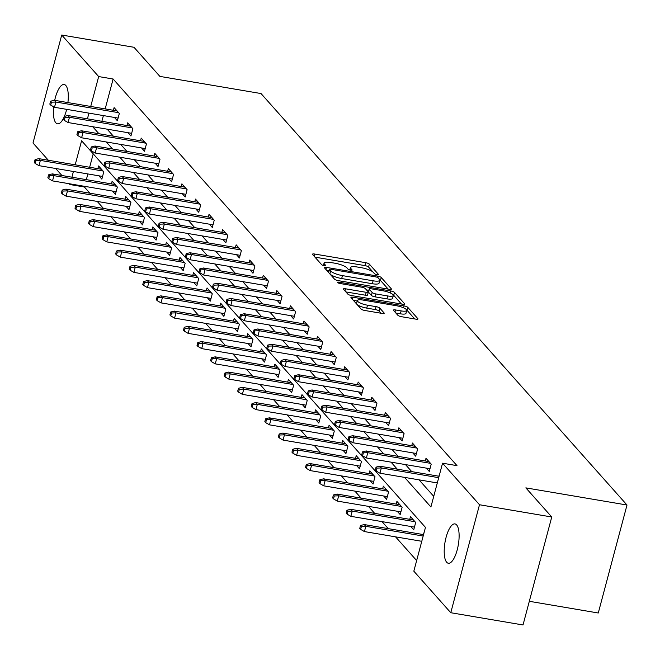 <?xml version="1.0" encoding="UTF-8"?>
<svg xmlns="http://www.w3.org/2000/svg" width="660" height="660" viewBox="0 0 660 660"><rect width="100%" height="100%" fill="white"/><g stroke="black" fill="none" stroke-linecap="round" stroke-linejoin="round"><path stroke-width="0.99" d="M377.017 274.651A2.145 0.528 14.9 0 0 378.485 274.527A2.145 0.528 14.9 0 0 378.403 274.312L369.336 264.124A3.061 0.759 14.9 0 0 365.648 262.68L314.589 254.026A3.061 0.759 14.9 0 0 312.485 254.199A3.061 0.759 14.9 0 0 312.601 254.504L321.667 264.693A2.145 0.528 14.9 0 0 324.25 265.708A2.145 0.528 14.9 0 0 325.726 265.584A2.145 0.528 14.9 0 0 325.644 265.37L324.464 264.049A9.784 2.417 14.9 0 1 324.085 263.076A9.784 2.417 14.9 0 1 330.817 262.523L335.074 263.241A9.784 2.417 14.9 0 1 346.879 267.853L348.051 269.173A2.145 0.528 14.9 0 0 350.633 270.179A2.145 0.528 14.9 0 0 352.11 270.055A2.145 0.528 14.9 0 0 352.019 269.841L350.848 268.521A9.784 2.417 14.9 0 1 350.468 267.548A9.784 2.417 14.9 0 1 357.2 266.995L361.449 267.712A9.784 2.417 14.9 0 1 373.263 272.324L374.435 273.644A2.145 0.528 14.9 0 0 377.017 274.651M446.688 562.262A19.94 6.765 99.6 0 1 445.483 539.855A19.94 6.765 99.6 0 1 454.996 523.916A19.94 6.765 99.6 0 1 456.629 524.906A19.94 6.765 99.6 0 1 457.834 547.313A19.94 6.765 99.6 0 1 448.321 563.244A19.94 6.765 99.6 0 1 446.688 562.262M63.88 117.513A19.94 6.765 99.6 0 1 57.502 123.832A19.94 6.765 99.6 0 1 55.869 122.843A19.94 6.765 99.6 0 1 53.65 106.805M54.689 100.337A19.94 6.765 99.6 0 1 64.168 84.505A19.94 6.765 99.6 0 1 65.81 85.486A19.94 6.765 99.6 0 1 67.906 102.581M397.848 315.274A3.061 0.759 14.9 0 0 401.536 316.709L415.866 319.143A3.061 0.759 14.9 0 0 417.962 318.97A3.061 0.759 14.9 0 0 417.846 318.664L407.781 307.337A3.061 0.759 14.9 0 0 404.085 305.902L353.026 297.239A3.061 0.759 14.9 0 0 350.922 297.412A3.061 0.759 14.9 0 0 351.037 297.718L361.111 309.045A3.061 0.759 14.9 0 0 364.798 310.48L382.107 313.417A3.061 0.759 14.9 0 0 384.211 313.244A3.061 0.759 14.9 0 0 384.087 312.939L379.78 308.096A3.061 0.759 14.9 0 0 376.093 306.652L367.504 305.2A8.184 2.021 14.9 0 1 357.316 300.531A8.184 2.021 14.9 0 1 362.942 300.061L396.561 305.762A8.184 2.021 14.9 0 1 406.75 310.431A8.184 2.021 14.9 0 1 401.123 310.901L395.522 309.944A3.061 0.759 14.9 0 0 393.418 310.117A3.061 0.759 14.9 0 0 393.541 310.423L397.848 315.274M48.353 160.264L33 143.005L61.726 35.029L133.98 47.281L159.885 76.403L261.038 93.555L627 505.024L525.847 487.872L551.752 516.994L479.498 504.743L450.772 612.719L413.828 571.181L425.469 527.406L81.593 140.77L75.191 164.81M61.726 35.029L98.67 76.568L90.725 106.45M404.588 477.386L430.906 506.979L442.555 463.204L457.009 465.655L113.124 79.019L98.67 76.568M442.555 463.204L479.498 504.743M389.326 289.303A3.061 0.759 14.9 0 0 391.429 289.129A3.061 0.759 14.9 0 0 391.314 288.824L381.241 277.505A3.061 0.759 14.9 0 0 377.553 276.061L326.486 267.407A3.061 0.759 14.9 0 0 324.39 267.58A3.061 0.759 14.9 0 0 324.505 267.886L334.57 279.205A3.061 0.759 14.9 0 0 338.266 280.649L389.326 289.303M394.507 292.421L404.58 303.74A3.061 0.759 14.9 0 1 404.695 304.046A3.061 0.759 14.9 0 1 402.592 304.219L351.533 295.564A3.061 0.759 14.9 0 1 347.845 294.121L343.53 289.278A3.061 0.759 14.9 0 1 343.414 288.973A3.061 0.759 14.9 0 1 345.518 288.799L366.226 292.314A3.061 0.759 14.9 0 0 368.329 292.141A3.061 0.759 14.9 0 0 368.206 291.835L365.351 288.618A3.061 0.759 14.9 0 0 361.663 287.183L340.098 283.519A2.145 0.528 14.9 0 1 337.433 282.298A2.145 0.528 14.9 0 1 338.91 282.183L390.819 290.986A3.061 0.759 14.9 0 1 394.507 292.421L393.731 295.342L401.462 304.029M529.32 601.301L598.273 613L627 505.024M113.124 79.019L105.171 108.9M103.397 115.582L101.879 121.283M107.143 129.162L113.388 136.191M120.706 144.408L126.951 151.437M134.269 159.654L140.514 166.683M147.823 174.908L154.077 181.929M161.386 190.154L167.632 197.175M174.95 205.4L181.195 212.421M188.512 220.646L194.758 227.667M202.067 235.892L208.312 242.913M215.63 251.138L221.875 258.159M229.193 266.384L235.438 273.405M242.748 281.63L248.993 288.651M256.311 296.876L262.556 303.897M269.874 312.122L276.119 319.151M283.429 327.368L289.682 334.397M296.992 342.614L303.237 349.643M310.555 357.868L316.8 364.889M324.118 373.114L330.363 380.135M337.673 388.361L343.918 395.381M351.236 403.606L357.481 410.627M364.798 418.852L371.044 425.873M378.353 434.098L384.599 441.119M391.916 449.344L398.161 456.365M405.479 464.59L411.724 471.611M419.034 479.837L433.736 496.361M114.436 117.455L117.373 120.763L119.32 113.47L114.097 107.605L113.388 110.294M127.99 132.701L130.936 136.01L132.874 128.716L127.66 122.851L126.943 125.54M141.554 147.947L144.499 151.255L146.438 143.963L141.224 138.097L140.506 140.786M155.117 163.193L158.054 166.501L160 159.208L154.778 153.343L154.069 156.032M168.671 178.439L171.617 181.748L173.555 174.454L168.341 168.589L167.624 171.278M182.234 193.685L185.179 196.993L187.118 189.7L181.904 183.835L181.186 186.524M195.797 208.931L198.734 212.239L200.681 204.946L195.467 199.081L194.749 201.77M209.352 224.177L212.297 227.486L214.236 220.192L209.022 214.327L208.312 217.016M222.915 239.423L225.86 242.732L227.799 235.438L222.585 229.573L221.867 232.262M236.478 254.669L239.423 257.986L241.362 250.684L236.148 244.819L235.43 247.508M250.033 269.923L252.978 273.232L254.925 265.93L249.703 260.073L248.993 262.762M263.596 285.17L266.541 288.478L268.48 281.176L263.266 275.319L262.548 278.009M277.159 300.415L280.104 303.724L282.043 296.431L276.829 290.565L276.111 293.254M290.722 315.661L293.659 318.97L295.606 311.677L290.384 305.811L289.674 308.5M304.276 330.908L307.222 334.216L309.161 326.923L303.947 321.057L303.229 323.746M317.839 346.153L320.785 349.462L322.724 342.169L317.51 336.303L316.792 338.992M331.402 361.399L334.339 364.708L336.286 357.415L331.072 351.549L330.355 354.238M344.957 376.645L347.902 379.954L349.841 372.661L344.627 366.795L343.918 369.484M358.52 391.891L361.465 395.2L363.404 387.907L358.19 382.041L357.472 384.73M372.083 407.137L375.028 410.446L376.967 403.153L371.753 397.287L371.036 399.976M385.638 422.383L388.583 425.7L390.53 418.399L385.308 412.533L384.599 415.222M399.201 437.63L402.146 440.946L404.085 433.645L398.871 427.787L398.153 430.468M412.764 452.884L415.709 456.192L417.648 448.891L412.434 443.033L411.716 445.723M426.327 468.13L429.264 471.438L431.211 464.137L425.989 458.279L425.279 460.969M438.834 476.215L439.75 473.748M84.571 186.334L84.397 186.994L89.917 193.207M97.234 201.432L103.48 208.453M110.797 216.678L117.043 223.699M124.352 231.924L130.606 238.945M137.915 247.17L144.161 254.191M151.478 262.416L157.724 269.437M165.041 277.662L171.286 284.683M178.596 292.908L184.841 299.929M192.159 308.154L198.404 315.175M205.722 323.4L211.967 330.421M219.277 338.646L225.522 345.675M232.84 353.892L239.085 360.921M246.403 369.146L252.648 376.167M259.957 384.392L266.211 391.413M273.521 399.638L279.766 406.659M287.084 414.884L293.329 421.905M300.647 430.13L306.892 437.151M314.201 445.376L320.447 452.397M327.764 460.622L334.01 467.643M341.327 475.868L347.572 482.889M354.882 491.114L361.127 498.135M368.445 506.36L374.69 513.389M382.008 521.606L388.253 528.635M395.563 536.852L416.65 560.563M93.217 153.838L89.644 167.261M87.862 173.943L86.344 179.652M98.901 175.816L101.846 179.124L103.785 171.831L98.571 165.965L97.853 168.655M112.464 191.062L115.409 194.37L117.348 187.077L112.134 181.211L111.416 183.901M126.027 206.308L128.964 209.616L130.911 202.323L125.689 196.457L124.979 199.147M139.582 221.554L142.527 224.862L144.466 217.569L139.252 211.703L138.534 214.393M153.145 236.8L156.09 240.116L158.029 232.815L152.815 226.949L152.097 229.639M166.708 252.046L169.645 255.362L171.592 248.061L166.378 242.203L165.66 244.885M180.262 267.3L183.208 270.608L185.146 263.307L179.932 257.45L179.223 260.139M193.825 282.546L196.771 285.854L198.709 278.561L193.495 272.695L192.778 275.385M207.388 297.792L210.334 301.1L212.273 293.807L207.058 287.941L206.341 290.631M220.943 313.038L223.888 316.346L225.835 309.053L220.613 303.188L219.904 305.877M234.506 328.284L237.451 331.592L239.39 324.299L234.176 318.433L233.459 321.123M248.069 343.53L251.014 346.838L252.953 339.545L247.739 333.679L247.022 336.369M261.632 358.776L264.569 362.084L266.516 354.791L261.294 348.925L260.584 351.615M275.187 374.022L278.132 377.33L280.071 370.037L274.857 364.171L274.139 366.861M288.75 389.268L291.695 392.576L293.634 385.283L288.42 379.417L287.702 382.107M302.313 404.514L305.25 407.83L307.197 400.529L301.983 394.663L301.265 397.353M315.868 419.76L318.813 423.077L320.752 415.775L315.538 409.909L314.82 412.599M329.431 435.014L332.376 438.322L334.315 431.021L329.101 425.164L328.383 427.853M342.994 450.26L345.939 453.568L347.878 446.267L342.664 440.41L341.946 443.099M356.548 465.506L359.494 468.814L361.441 461.521L356.218 455.656L355.509 458.345M370.111 480.752L373.057 484.06L374.995 476.767L369.781 470.902L369.064 473.591M383.674 495.998L386.62 499.306L388.558 492.013L383.344 486.148L382.627 488.837M397.237 511.244L400.174 514.553L402.121 507.26L396.899 501.394L396.19 504.083M410.792 526.49L413.737 529.798L415.676 522.505L410.462 516.64L409.745 519.329M423.308 534.575L424.223 532.108M551.752 516.994L523.017 624.97L450.772 612.719M84.397 186.994L69.944 184.544L69.226 183.727M61.908 175.511L55.663 168.481M66.676 109.354A19.94 6.765 99.6 0 1 64.383 116.391M73.417 171.493L71.899 177.202M70.117 183.884L69.944 184.544M92.697 126.712L98.942 133.741M106.252 141.958L112.505 148.987M119.815 157.204L126.06 164.233M133.378 172.458L139.623 179.479M146.941 187.704L153.186 194.725M160.495 202.95L166.741 209.971M174.058 218.196L180.304 225.217M187.621 233.442L193.867 240.463M201.176 248.688L207.421 255.709M214.739 263.934L220.984 270.955M228.302 279.18L234.547 286.201M241.857 294.426L248.111 301.447M255.42 309.672L261.665 316.701M268.983 324.918L275.228 331.947M282.546 340.164L288.791 347.193M296.101 355.418L302.346 362.439M309.664 370.664L315.909 377.685M323.227 385.91L329.472 392.931M336.781 401.156L343.027 408.177M350.344 416.402L356.59 423.423M363.908 431.648L370.153 438.669M377.462 446.894L383.716 453.915M391.025 462.14L397.27 469.161M88.943 113.132L87.425 118.833M374.451 273.661L368.56 267.044A3.061 0.759 14.9 0 0 364.873 265.601L314.944 257.136M328.944 270.872L326.849 270.517M388.195 289.113L380.465 280.426A3.061 0.759 14.9 0 0 379.838 279.972M378.213 277.885A2.145 0.528 14.9 0 0 375.623 276.878L330.8 269.28A2.145 0.528 14.9 0 0 329.332 269.404A2.145 0.528 14.9 0 0 329.414 269.61L330.652 271.004A9.784 2.417 14.9 0 0 342.457 275.616L373.098 280.805A9.784 2.417 14.9 0 0 379.83 280.252A9.784 2.417 14.9 0 0 379.45 279.279L378.213 277.885M328.738 272.176A2.145 0.528 14.9 0 0 328.556 272.316A2.145 0.528 14.9 0 0 328.639 272.53L329.414 269.61M379.83 280.252L379.054 283.173A9.784 2.417 14.9 0 1 372.322 283.726L341.682 278.536A9.784 2.417 14.9 0 1 329.876 273.925L328.639 272.53M345.873 291.91L365.45 295.226A3.061 0.759 14.9 0 0 367.554 295.061A3.061 0.759 14.9 0 0 367.43 294.748M366.498 289.905L368.849 290.309M387.717 295.952A8.184 2.021 14.9 0 0 393.335 295.49A8.184 2.021 14.9 0 0 383.147 290.821L371.308 288.816A3.061 0.759 14.9 0 0 369.204 288.989A3.061 0.759 14.9 0 0 369.32 289.295L372.182 292.504A3.061 0.759 14.9 0 0 375.87 293.947L387.717 295.952L386.941 298.873A8.184 2.021 14.9 0 0 392.56 298.411L393.335 295.49M368.684 291.703A3.061 0.759 14.9 0 0 368.428 291.91A3.061 0.759 14.9 0 0 368.544 292.215L369.32 289.295M386.941 298.873L375.094 296.868A3.061 0.759 14.9 0 1 371.407 295.424L368.544 292.215M393.731 295.342A3.061 0.759 14.9 0 0 393.228 294.962M406.75 310.431L405.974 313.351A8.184 2.021 14.9 0 1 400.348 313.813L395.876 313.054M357.316 300.531L356.54 303.443A8.184 2.021 14.9 0 0 366.729 308.113L367.504 305.2M380.968 313.219L379.005 311.009A3.061 0.759 14.9 0 0 375.309 309.573L366.729 308.113M357.192 301.001L353.38 300.349M414.727 318.945L407.005 310.258A3.061 0.759 14.9 0 0 406.692 310.002M35.079 159.563L34.303 162.484L35.17 163.457L35.945 160.537L35.079 159.563L38.8 158.639L40.359 160.396L38.965 165.652L102.564 176.435M35.945 160.537L40.359 160.396L103.075 171.031M38.8 158.639L101.516 169.273M38.965 165.652L35.17 163.457M51.472 102.176L50.605 101.194L49.83 104.115L50.696 105.097L51.472 102.176L55.894 102.036L54.326 100.279L117.043 110.913M118.61 112.67L55.894 102.036L54.491 107.291L118.09 118.074M50.696 105.097L54.491 107.291M54.326 100.279L50.605 101.194M48.634 174.809L47.858 177.73L48.733 178.703L49.508 175.783L48.634 174.809L52.354 173.885L53.922 175.651L52.528 180.898L116.119 191.68M49.508 175.783L53.922 175.651L116.638 186.285M52.354 173.885L115.079 184.519M52.528 180.898L48.733 178.703M62.197 190.055L61.421 192.976L62.287 193.949L63.071 191.037L62.197 190.055L65.918 189.131L67.485 190.897L66.082 196.144L129.682 206.926M63.071 191.037L67.485 190.897L130.201 201.531M65.918 189.131L128.634 199.765M66.082 196.144L62.287 193.949M65.035 117.422L64.168 116.449L63.393 119.361L64.259 120.343L65.035 117.422L69.448 117.282L67.889 115.525L130.606 126.159M132.173 127.916L69.448 117.282L68.054 122.537L131.654 133.32M64.259 120.343L68.054 122.537M67.889 115.525L64.168 116.449M78.598 132.668L77.731 131.695L76.948 134.607L77.822 135.589L78.598 132.668L83.011 132.528L81.444 130.771L144.169 141.405M145.728 143.162L83.011 132.528L81.617 137.783L145.208 148.566M77.822 135.589L81.617 137.783M81.444 130.771L77.731 131.695M75.76 205.301L74.984 208.222L75.85 209.195L76.626 206.283L75.76 205.301L79.48 204.377L81.04 206.143L79.645 211.39L143.245 222.181M76.626 206.283L81.04 206.143L143.764 216.777M79.48 204.377L142.197 215.02M79.645 211.39L75.85 209.195M89.323 220.547L88.539 223.468L89.413 224.441L90.189 221.529L89.323 220.547L93.035 219.632L94.603 221.389L93.209 226.636L156.799 237.427M90.189 221.529L94.603 221.389L157.319 232.023M93.035 219.632L155.76 230.266M93.209 226.636L89.413 224.441M102.877 235.793L102.102 238.714L102.968 239.687L103.752 236.775L102.877 235.793L106.598 234.877L108.166 236.635L106.763 241.89L170.362 252.673M103.752 236.775L108.166 236.635L170.882 247.269M106.598 234.877L169.315 245.512M106.763 241.89L102.968 239.687M92.161 147.914L91.286 146.941L90.511 149.853L91.377 150.835L92.161 147.914L96.575 147.774L95.007 146.017L157.724 156.651M159.291 158.408L96.575 147.774L95.172 153.029L158.771 163.812M91.377 150.835L95.172 153.029M95.007 146.017L91.286 146.941M105.715 163.16L104.849 162.187L104.074 165.107L104.94 166.081L105.715 163.16L110.129 163.02L108.57 161.263L171.286 171.897M172.854 173.654L110.129 163.02L108.735 168.275L172.334 179.058M104.94 166.081L108.735 168.275M108.57 161.263L104.849 162.187M119.279 178.406L118.412 177.433L117.629 180.353L118.503 181.327L119.279 178.406L123.692 178.266L122.133 176.509L184.849 187.143M186.409 188.908L123.692 178.266L122.298 183.521L185.897 194.304M118.503 181.327L122.298 183.521M122.133 176.509L118.412 177.433M116.44 251.039L115.665 253.96L116.531 254.941L117.307 252.021L116.44 251.039L120.161 250.123L121.729 251.881L120.326 257.136L183.925 267.919M117.307 252.021L121.729 251.881L184.445 262.515M120.161 250.123L182.878 260.758M120.326 257.136L116.531 254.941M132.841 193.652L131.967 192.679L131.191 195.599L132.066 196.573L132.841 193.652L137.255 193.52L135.688 191.755L198.404 202.389M199.972 204.154L137.255 193.52L135.853 198.767L199.452 209.55M132.066 196.573L135.853 198.767M135.688 191.755L131.967 192.679M130.004 266.285L129.228 269.206L130.094 270.188L130.87 267.267L130.004 266.285L133.724 265.37L135.283 267.127L133.889 272.382L197.488 283.165M130.87 267.267L135.283 267.127L198 277.761M133.724 265.37L196.441 276.004M133.889 272.382L130.094 270.188M146.396 208.906L145.53 207.925L144.755 210.845L145.621 211.819L146.396 208.906L150.818 208.766L149.251 207.001L211.967 217.635M213.535 219.4L150.818 208.766L149.416 214.013L213.015 224.796M145.621 211.819L149.416 214.013M149.251 207.001L145.53 207.925M143.558 281.539L142.783 284.452L143.657 285.433L144.433 282.513L143.558 281.539L147.279 280.615L148.846 282.373L147.452 287.628L211.043 298.411M144.433 282.513L148.846 282.373L211.563 293.007M147.279 280.615L209.995 291.25M147.452 287.628L143.657 285.433M159.959 224.152L159.093 223.171L158.317 226.091L159.184 227.065L159.959 224.152L164.373 224.012L162.814 222.247L225.53 232.889M227.089 234.647L164.373 224.012L162.979 229.259L226.578 240.05M159.184 227.065L162.979 229.259M162.814 222.247L159.093 223.171M157.121 296.786L156.346 299.698L157.212 300.679L157.987 297.759L157.121 296.786L160.842 295.861L162.41 297.619L161.007 302.874L224.606 313.657M157.987 297.759L162.41 297.619L225.126 308.253M160.842 295.861L223.559 306.496M161.007 302.874L157.212 300.679M173.522 239.398L172.648 238.417L171.872 241.337L172.747 242.311L173.522 239.398L177.936 239.258L176.368 237.501L239.085 248.135M240.652 249.892L177.936 239.258L176.542 244.513L240.133 255.296M172.747 242.311L176.542 244.513M176.368 237.501L172.648 238.417M170.684 312.031L169.909 314.944L170.775 315.925L171.55 313.005L170.684 312.031L174.405 311.108L175.964 312.865L174.57 318.12L238.169 328.903M171.55 313.005L175.964 312.865L238.681 323.499M174.405 311.108L237.121 321.742M174.57 318.12L170.775 315.925M187.077 254.644L186.211 253.663L185.435 256.583L186.301 257.565L187.077 254.644L191.499 254.504L189.931 252.747L252.648 263.381M254.215 265.138L191.499 254.504L190.096 259.76L253.696 270.542M186.301 257.565L190.096 259.76M189.931 252.747L186.211 253.663M184.239 327.277L183.463 330.198L184.338 331.171L185.113 328.251L184.239 327.277L187.96 326.353L189.527 328.111L188.133 333.366L251.724 344.149M185.113 328.251L189.527 328.111L252.244 338.745M187.96 326.353L250.684 336.988M188.133 333.366L184.338 331.171M200.64 269.89L199.774 268.909L198.998 271.829L199.864 272.811L200.64 269.89L205.054 269.75L203.494 267.993L266.211 278.627M267.778 280.385L205.054 269.75L203.66 275.005L267.259 285.788M199.864 272.811L203.66 275.005M203.494 267.993L199.774 268.909M197.802 342.524L197.026 345.444L197.893 346.417L198.676 343.497L197.802 342.524L201.523 341.599L203.09 343.357L201.688 348.612L265.287 359.395M198.676 343.497L203.09 343.357L265.807 353.999M201.523 341.599L264.239 352.234M201.688 348.612L197.893 346.417M214.203 285.137L213.328 284.155L212.553 287.075L213.427 288.057L214.203 285.137L218.617 284.996L217.049 283.239L279.774 293.873M281.333 295.63L218.617 284.996L217.222 290.251L280.813 301.034M213.427 288.057L217.222 290.251M217.049 283.239L213.328 284.155M211.365 357.769L210.589 360.69L211.456 361.663L212.231 358.743L211.365 357.769L215.086 356.846L216.645 358.611L215.251 363.858L278.85 374.641M212.231 358.743L216.645 358.611L279.37 369.245M215.086 356.846L277.802 367.48M215.251 363.858L211.456 361.663M227.766 300.382L226.891 299.409L226.116 302.321L226.982 303.303L227.766 300.382L232.18 300.242L230.612 298.485L293.329 309.119M294.896 310.876L232.18 300.242L230.777 305.498L294.376 316.28M226.982 303.303L230.777 305.498M230.612 298.485L226.891 299.409M224.928 373.015L224.144 375.936L225.019 376.909L225.794 373.997L224.928 373.015L228.64 372.091L230.208 373.857L228.814 379.104L292.405 389.887M225.794 373.997L230.208 373.857L292.924 384.491M228.64 372.091L291.365 382.726M228.814 379.104L225.019 376.909M241.321 315.628L240.454 314.655L239.679 317.567L240.545 318.549L241.321 315.628L245.734 315.488L244.175 313.731L306.892 324.365M308.459 326.123L245.734 315.488L244.34 320.743L307.939 331.526M240.545 318.549L244.34 320.743M244.175 313.731L240.454 314.655M238.483 388.261L237.707 391.182L238.573 392.155L239.357 389.243L238.483 388.261L242.203 387.346L243.771 389.103L242.368 394.35L305.968 405.141M239.357 389.243L243.771 389.103L306.488 399.737M242.203 387.346L304.92 397.98M242.368 394.35L238.573 392.155M254.884 330.875L254.017 329.901L253.234 332.813L254.108 333.795L254.884 330.875L259.298 330.734L257.738 328.977L320.455 339.611M322.014 341.368L259.298 330.734L257.903 335.989L321.502 346.772M254.108 333.795L257.903 335.989M257.738 328.977L254.017 329.901M252.046 403.507L251.27 406.428L252.136 407.401L252.912 404.489L252.046 403.507L255.766 402.592L257.334 404.349L255.931 409.604L319.531 420.387M252.912 404.489L257.334 404.349L320.05 414.983M255.766 402.592L318.483 413.226M255.931 409.604L252.136 407.401M268.447 346.12L267.572 345.147L266.797 348.067L267.671 349.041L268.447 346.12L272.861 345.98L271.293 344.223L334.01 354.857M335.577 356.614L272.861 345.98L271.458 351.236L335.057 362.018M267.671 349.041L271.458 351.236M271.293 344.223L267.572 345.147M265.609 418.753L264.833 421.674L265.7 422.656L266.475 419.735L265.609 418.753L269.329 417.838L270.889 419.595L269.495 424.85L333.094 435.633M266.475 419.735L270.889 419.595L333.605 430.229M269.329 417.838L332.046 428.472M269.495 424.85L265.7 422.656M282.001 361.366L281.135 360.393L280.36 363.313L281.226 364.287L282.001 361.366L286.423 361.234L284.856 359.469L347.572 370.103M349.14 371.869L286.423 361.234L285.021 366.481L348.62 377.264M281.226 364.287L285.021 366.481M284.856 359.469L281.135 360.393M279.163 433.999L278.388 436.92L279.262 437.902L280.038 434.981L279.163 433.999L282.884 433.084L284.452 434.841L283.049 440.096L346.649 450.879M280.038 434.981L284.452 434.841L347.168 445.475M282.884 433.084L345.601 443.718M283.049 440.096L279.262 437.902M295.564 376.612L294.698 375.639L293.923 378.56L294.789 379.533L295.564 376.612L299.978 376.48L298.419 374.715L361.135 385.349M362.695 387.115L299.978 376.48L298.584 381.727L362.183 392.51M294.789 379.533L298.584 381.727M298.419 374.715L294.698 375.639M292.726 449.254L291.951 452.166L292.817 453.148L293.593 450.227L292.726 449.254L296.447 448.33L298.015 450.087L296.612 455.342L360.212 466.125M293.593 450.227L298.015 450.087L360.731 460.721M296.447 448.33L359.164 458.964M296.612 455.342L292.817 453.148M309.127 391.867L308.253 390.885L307.477 393.805L308.352 394.779L309.127 391.867L313.541 391.726L311.974 389.961L374.69 400.595M376.258 402.361L313.541 391.726L312.147 396.974L375.738 407.764M308.352 394.779L312.147 396.974M311.974 389.961L308.253 390.885M306.289 464.5L305.514 467.412L306.38 468.394L307.156 465.473L306.289 464.5L310.01 463.576L311.57 465.333L310.175 470.588L373.774 481.371M307.156 465.473L311.57 465.333L374.286 475.967M310.01 463.576L372.727 474.21M310.175 470.588L306.38 468.394M322.682 407.113L321.816 406.131L321.04 409.051L321.907 410.025L322.682 407.113L327.104 406.972L325.537 405.215L388.253 415.849M389.821 417.607L327.104 406.972L325.702 412.219L389.301 423.01M321.907 410.025L325.702 412.219M325.537 405.215L321.816 406.131M319.844 479.746L319.069 482.658L319.943 483.64L320.719 480.719L319.844 479.746L323.565 478.822L325.132 480.579L323.738 485.834L387.329 496.617M320.719 480.719L325.132 480.579L387.849 491.213M323.565 478.822L386.29 489.456M323.738 485.834L319.943 483.64M336.245 422.359L335.379 421.377L334.603 424.297L335.47 425.271L336.245 422.359L340.659 422.218L339.1 420.461L401.816 431.095M403.384 432.853L340.659 422.218L339.265 427.474L402.864 438.257M335.47 425.271L339.265 427.474M339.1 420.461L335.379 421.377M333.407 494.992L332.632 497.904L333.498 498.886L334.282 495.965L333.407 494.992L337.128 494.068L338.695 495.825L337.293 501.08L400.892 511.863M334.282 495.965L338.695 495.825L401.412 506.459M337.128 494.068L399.844 504.702M337.293 501.08L333.498 498.886M349.808 437.605L348.934 436.623L348.158 439.543L349.033 440.525L349.808 437.605L354.222 437.464L352.654 435.707L415.379 446.341M416.938 448.099L354.222 437.464L352.828 442.72L416.419 453.502M349.033 440.525L352.828 442.72M352.654 435.707L348.934 436.623M346.97 510.238L346.195 513.158L347.061 514.132L347.837 511.211L346.97 510.238L350.691 509.314L352.25 511.071L350.856 516.326L414.455 527.109M347.837 511.211L352.25 511.071L414.975 521.705M350.691 509.314L413.407 519.948M350.856 516.326L347.061 514.132M363.371 452.851L362.497 451.869L361.721 454.789L362.587 455.771L363.371 452.851L367.785 452.71L366.217 450.953L428.934 461.587M430.502 463.345L367.785 452.71L366.382 457.966L429.982 468.748M362.587 455.771L366.382 457.966M366.217 450.953L362.497 451.869M360.533 525.484L359.749 528.404L360.624 529.378L361.399 526.457L360.533 525.484L364.246 524.56L365.813 526.325L364.419 531.572L421.773 541.299M361.399 526.457L365.813 526.325L423.175 536.044M364.246 524.56L423.555 534.616M364.419 531.572L360.624 529.378M376.926 468.097L376.06 467.123L375.284 470.035L376.15 471.017L376.926 468.097L381.34 467.957L379.78 466.199L439.082 476.256M438.702 477.683L381.34 467.957L379.945 473.212L437.308 482.938M376.15 471.017L379.945 473.212M379.78 466.199L376.06 467.123M350.419 270.138L350.848 268.521M324.035 265.666L324.464 264.049M314.028 256.113L314.589 254.026M364.873 265.601L365.648 262.68M368.56 267.044L369.336 264.124M325.933 269.495L326.486 267.407M377.215 277.315L377.553 276.061M380.465 280.426L381.241 277.505M391.174 289.336L391.314 288.824M329.876 273.925L330.652 271.004M341.682 278.536L342.457 275.616M372.322 283.726L373.098 280.805M404.44 304.252L404.58 303.74M344.965 290.887L345.518 288.799M365.45 295.226L366.226 292.314M338.654 283.14L338.91 282.183M390.299 292.949L390.819 290.986M371.407 295.424L372.182 292.504M375.094 296.868L375.87 293.947M394.969 312.031L395.522 309.944M400.348 313.813L401.123 310.901M375.309 309.573L376.093 306.652M379.005 311.009L379.78 308.096M383.955 313.45L384.087 312.939M352.473 299.326L353.026 297.239M403.573 307.832L404.085 305.902M407.005 310.258L407.781 307.337M417.714 319.176L417.846 318.664M349.816 269.998L350.468 267.548M323.433 265.518L324.085 263.076M328.556 272.316L329.332 269.404M367.554 295.061L368.329 292.141M368.428 291.91L369.204 288.989"/></g></svg>
